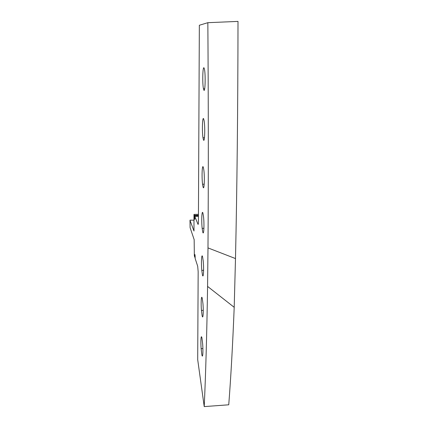 <?xml version="1.0" encoding="UTF-8"?>
<svg xmlns="http://www.w3.org/2000/svg" width="428" height="428" viewBox="0 0 428 428"><rect width="100%" height="100%" fill="white"/><g stroke="black" fill="none" stroke-linecap="round" stroke-linejoin="round"><path stroke-width="0.64" d="M204.22 406.6L228.745 404.792C230.874 377.394 232.693 344.904 234.202 307.315L235.491 258.566C237.048 187.78 237.882 108.723 238.005 21.4L207.848 22.684L199.346 25.257L198.41 221.779C198.367 223.881 198.228 224.721 197.993 224.299L194.799 216.391L194.815 217.836C194.767 219.725 194.654 219.869 194.473 218.253L194.366 215.305L193.97 214.637L194.002 231.034L189.995 220.367L190.096 227.643L194.168 239.664L194.339 255.693L194.735 257.212L194.751 255.912C194.799 254.066 194.917 254.045 195.104 255.853L195.168 258.539L197.688 266.227L198.164 271.662L197.699 359.643L204.22 406.6C205.745 373.574 206.863 333.508 207.575 286.412L207.987 247.908C208.468 180.3 208.425 105.224 207.848 22.684M202.915 213.085C201.866 209.346 201.331 220.805 202.166 228.365L202.765 232.104C203.824 236.315 204.418 224.202 203.498 216.477L202.915 213.085M203.268 167.161C202.144 163.796 201.62 177.074 202.562 184.233L203.113 187.164C204.252 191.049 204.83 176.941 203.792 169.739L203.268 167.161M203.637 118.84C202.433 115.94 201.936 131.284 202.99 137.773L203.477 139.892C204.702 143.375 205.253 126.993 204.092 120.621L203.637 118.84M204.033 67.924C202.733 65.612 202.267 83.273 203.455 88.757L203.862 90.115C205.189 93.069 205.697 74.13 204.397 68.983L204.033 67.924M202.578 256.779C201.593 252.739 201.053 262.61 201.797 270.373L202.439 274.894C203.428 279.35 204.028 268.987 203.204 260.968L202.578 256.779M202.257 298.407C201.331 294.122 200.786 302.601 201.454 310.428L202.123 315.677C203.054 320.337 203.653 311.482 202.92 303.35L202.257 298.407M201.952 338.104C201.074 333.626 200.539 340.897 201.133 348.676L201.823 354.593C202.701 359.408 203.295 351.875 202.637 343.748L201.952 338.104M195.152 256.982L194.761 256.993M195.157 257.196L194.735 257.212M194.018 220.195L190.016 220.142M198.448 214.321L193.996 214.396M198.442 215.22L194.366 215.305M198.442 215.621L194.398 215.707M198.437 216.306L194.799 216.391M235.491 258.566L207.987 247.908M234.202 307.315L207.575 286.412M195.104 255.901L194.751 255.912M194.804 216.809L194.408 216.819M203.921 228.306L202.166 228.365M204.215 184.19L202.562 184.233M204.466 137.752L202.99 137.773M204.68 88.751L203.455 88.757M203.594 270.298L201.797 270.373M203.246 310.337L201.454 310.428M202.888 348.574L201.133 348.676M194.815 218.226L194.467 218.237"/></g></svg>
